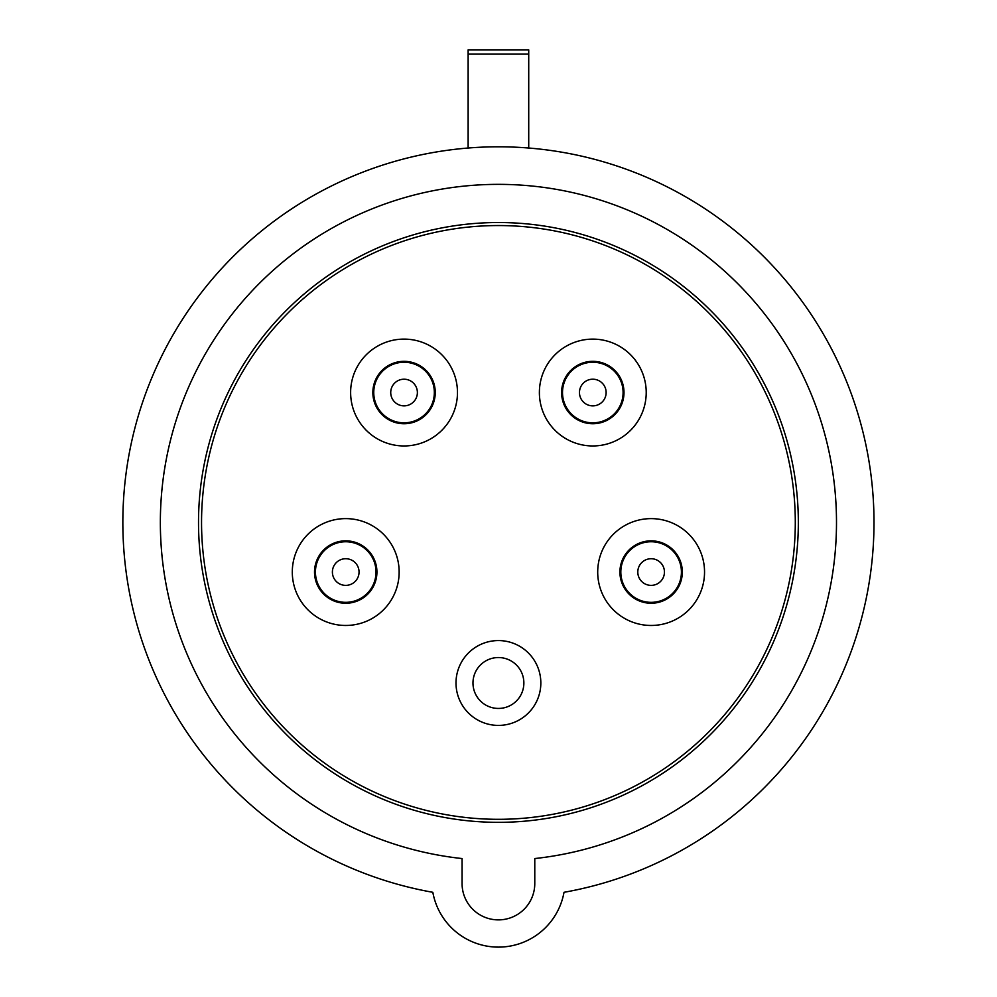 <?xml version="1.0" encoding="UTF-8"?>
<svg xmlns="http://www.w3.org/2000/svg" width="997" height="997" viewBox="0 0 997 997"><rect width="100%" height="100%" fill="white"/><g stroke="black" fill="none" stroke-linecap="round" stroke-linejoin="round"><path stroke-width="1.5" d="M432.897 383.297A30.296 30.296 167.3 0 1 413.294 421.382A30.296 30.296 167.3 0 1 375.196 401.779A30.296 30.296 0 0 1 394.812 363.693A30.296 30.296 0 0 1 432.897 383.297A30.296 30.296 167.3 0 1 413.294 421.382A30.296 30.296 167.3 0 1 375.196 401.779M327.652 596.356A30.296 30.296 86.2 0 1 321.42 553.971A30.296 30.296 86.2 0 1 363.805 547.739A30.296 30.296 177.7 0 1 370.037 590.124A30.296 30.296 177.7 0 1 327.652 596.356A30.296 30.296 86.2 0 1 321.42 553.971A30.296 30.296 86.2 0 1 363.805 547.739M535.003 661.534A42.41 42.41 0 0 1 519.474 719.809A42.41 42.41 0 0 1 461.374 703.645A42.41 42.41 0 0 1 477.364 646.168A42.41 42.41 0 0 1 535.464 662.332A42.41 42.41 0 0 1 519.474 719.809A42.41 42.41 0 0 1 461.835 704.443M577.35 418.603A30.296 30.296 73.5 0 1 566.732 377.103A30.296 30.296 73.5 0 1 608.232 366.472A30.296 30.296 169.6 0 1 618.863 407.985A30.296 30.296 169.6 0 1 577.35 418.603A30.296 30.296 73.5 0 1 566.732 377.103A30.296 30.296 73.5 0 1 608.232 366.472M635.887 598.237A30.296 30.296 75.4 0 1 624.932 556.812A30.296 30.296 75.4 0 1 666.357 545.858A30.296 30.296 -178.9 0 1 677.312 587.283A30.296 30.296 -178.9 0 1 635.887 598.237A30.296 30.296 75.4 0 1 624.932 556.812A30.296 30.296 75.4 0 1 666.357 545.858M432.835 892.303A375.645 375.645 0 0 1 498.425 146.796A375.645 375.645 0 0 1 564.015 892.303A66.649 66.649 0 0 1 432.835 892.303A375.645 375.645 0 0 1 498.425 146.796A375.645 375.645 0 0 1 564.015 892.303M528.722 148.017L528.722 49.85L468.129 49.85L468.129 148.017M468.129 54.062L528.722 54.062M534.778 858.554A338.083 338.083 0 0 0 836.009 504.233A338.083 338.083 0 0 0 498.425 184.358A338.083 338.083 0 0 1 836.009 504.233A338.083 338.083 0 0 1 534.778 858.554L534.778 883.529A36.353 36.353 0 0 1 498.425 919.882A36.353 36.353 0 0 1 462.072 883.529L462.072 858.554A338.083 338.083 0 0 1 160.841 504.233A338.083 338.083 0 0 1 498.425 184.358A338.083 338.083 0 0 0 160.841 504.233A338.083 338.083 0 0 0 462.072 858.554M498.425 822.338A299.91 299.91 0 0 0 798.335 522.428A299.91 299.91 0 0 0 498.425 222.53A299.91 299.91 0 0 0 198.515 522.428A299.91 299.91 0 0 0 498.425 822.338M349.984 779.542A296.882 296.882 0 0 1 241.324 373.987A296.882 296.882 0 0 1 646.866 265.327A296.882 296.882 0 0 1 755.527 670.869A296.882 296.882 0 0 1 349.984 779.542M350.632 392.544A53.427 53.427 0 0 0 377.34 438.805A53.427 53.427 0 0 1 350.632 392.544L350.657 390.55A53.427 53.427 0 0 1 430.766 346.271A53.427 53.427 0 0 1 457.473 392.544L457.436 394.525A53.427 53.427 0 0 1 377.34 438.805M646.218 392.544A53.427 53.427 0 0 0 619.511 346.271A53.427 53.427 0 0 0 539.414 390.55A53.427 53.427 0 0 1 619.511 346.271A53.427 53.427 0 0 1 646.218 392.544L646.181 394.525A53.427 53.427 0 0 1 566.084 438.805A53.427 53.427 0 0 1 539.377 392.544L539.414 390.55M597.702 572.041A53.427 53.427 0 0 0 624.409 618.314A53.427 53.427 0 0 1 597.702 572.041L597.739 570.06A53.427 53.427 0 0 1 677.835 525.78A53.427 53.427 0 0 1 704.543 572.041L704.505 574.035A53.427 53.427 0 0 1 624.409 618.314M435.253 392.544A31.206 31.206 0 0 0 419.65 365.513A31.206 31.206 0 0 0 372.853 392.544A31.206 31.206 0 0 0 388.444 419.563A31.206 31.206 0 0 0 435.253 392.544M292.333 570.06A53.427 53.427 0 0 1 372.442 525.78A53.427 53.427 0 0 1 399.149 572.041L399.112 574.035A53.427 53.427 0 0 1 319.015 618.314A53.427 53.427 0 0 1 292.295 572.041L292.333 570.06M376.928 572.041A31.206 31.206 0 0 0 361.325 545.023A31.206 31.206 0 0 0 314.516 572.041A31.206 31.206 0 0 0 330.119 599.072A31.206 31.206 0 0 0 376.928 572.041M623.997 392.544A31.206 31.206 0 0 0 608.394 365.513A31.206 31.206 0 0 0 561.598 392.544A31.206 31.206 0 0 0 577.201 419.563A31.206 31.206 0 0 0 623.997 392.544M561.598 392.544A31.206 31.206 0 0 1 608.394 365.513M619.922 572.041A31.206 31.206 0 0 0 635.525 599.072A31.206 31.206 0 0 0 682.322 572.041A31.206 31.206 0 0 0 666.719 545.023A31.206 31.206 0 0 0 619.922 572.041M416.746 388.469A13.335 13.335 167.3 0 1 408.122 405.231A13.335 13.335 167.3 0 1 391.36 396.607A13.335 13.335 0 0 1 399.984 379.845A13.335 13.335 0 0 1 416.746 388.469M337.771 582.747A13.335 13.335 86.2 0 1 335.029 564.09A13.335 13.335 86.2 0 1 353.673 561.348A13.335 13.335 177.7 0 1 356.415 580.005A13.335 13.335 177.7 0 1 337.771 582.747M520.372 670.121A25.448 25.448 0 0 1 511.299 704.941A25.448 25.448 0 0 1 476.479 695.869A25.448 25.448 0 0 1 485.551 661.036A25.448 25.448 0 0 1 520.372 670.121M585.999 404.009A13.335 13.335 73.5 0 1 581.326 385.739A13.335 13.335 73.5 0 1 599.596 381.066A13.335 13.335 169.6 0 1 604.269 399.336A13.335 13.335 169.6 0 1 585.999 404.009M644.423 583.569A13.335 13.335 75.4 0 1 639.6 565.349A13.335 13.335 75.4 0 1 657.821 560.526A13.335 13.335 -178.9 0 1 662.644 578.746A13.335 13.335 -178.9 0 1 644.423 583.569"/></g></svg>
